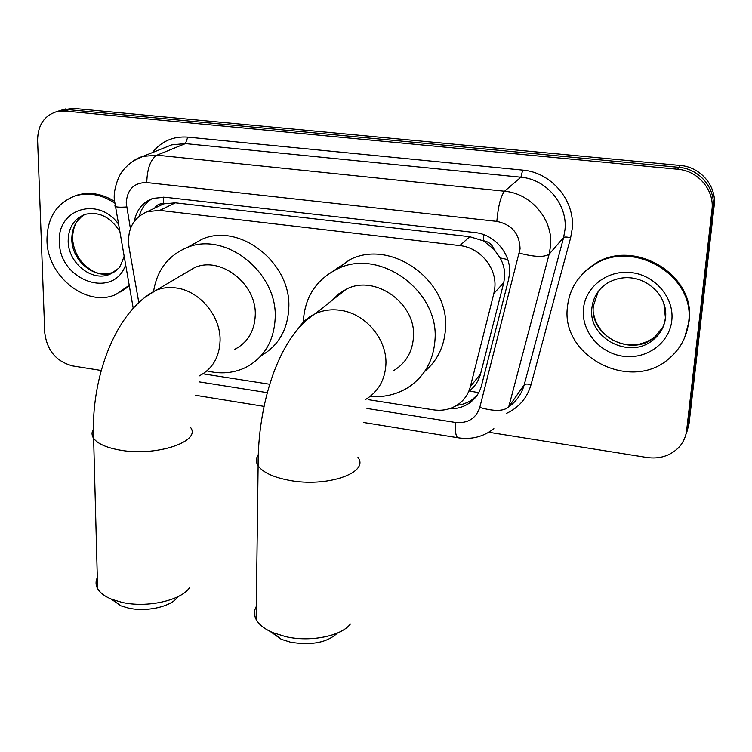 <?xml version="1.0" encoding="UTF-8"?>
<svg xmlns="http://www.w3.org/2000/svg" width="752" height="752" viewBox="0 0 752 752"><rect width="100%" height="100%" fill="white"/><g stroke="black" fill="none" stroke-linecap="round" stroke-linejoin="round"><path stroke-width="1.13" d="M478.723 392.666L469.408 391.021C475.01 386.396 478.723 380.691 480.556 373.913L503.755 282.696L504.686 276.586C504.94 270.09 503.417 263.867 500.118 257.917L494.149 249.467C492.184 244.503 488.584 241.589 483.357 240.743L483.856 234.69M368.771 399.735L433.387 409.84C442.336 411.128 450.41 409.455 457.601 404.811C464.069 400.384 468.317 394.321 470.367 386.622L493.876 293.449L494.872 287.142C496.649 267.486 479.767 247.483 459.829 245.603L159.772 210.381L147.411 211.613C133.066 217.798 126.928 229.576 128.977 246.947L138.81 302.567M483.357 240.743L494.149 249.467M157.582 206.762L163.494 203.754C159.612 203.444 156.651 204.929 154.592 208.191M482.718 240.668L469.765 236.701L175.395 202.833L164.039 203.82M203.012 373.829L269.761 384.263M449.198 408.787C456.605 409.022 463.26 407.17 469.163 403.232C475.396 398.889 479.513 392.986 481.515 385.532L508.521 279.791L509.527 273.54C511.341 254.091 494.694 234.361 474.954 232.556L164.838 197.212L152.91 198.387C142.73 202.185 136.535 209.808 134.326 221.267M101.238 370.482L72.709 365.933C56.325 361.618 47.009 350.564 44.763 332.76L37.6 140.314C37.797 125.217 44.189 115.648 56.785 111.597L64.813 111.042L677.655 169.238C698.157 170.732 714.673 190.284 711.956 209.855L686.642 430.407C685.786 437.26 682.938 443.163 678.088 448.126C669.694 456.05 659.363 459.19 647.087 457.526L488.781 432.278M62.83 109.745L73.433 108.382L680.278 165.468C700.554 166.925 716.863 186.252 714.174 205.606L689.039 423.855L685.598 435.53L687.845 427.108L713.075 207.721L687.845 427.108L686.642 430.407M680.278 165.468L678.971 167.339C699.36 168.815 715.772 188.254 713.075 207.721C715.772 188.254 699.36 168.815 678.971 167.339L69.146 109.707L678.971 167.339L677.655 169.238M58.496 111.07L61.147 110.253L69.146 109.707L61.147 110.253L58.496 111.07M139.242 216.106C141.404 208.323 145.747 202.495 152.261 198.613M477.219 395.138L471.654 400.026L467.725 402.311L462.358 404.341L456.652 405.422M689.039 423.855L686.802 432.221M567.412 307.154C569.236 289.595 577.705 275.749 592.839 265.616C631.915 237.82 696.211 275.476 688.559 322.711C686.755 336.849 680.475 348.599 669.722 357.971C631.708 393.089 560.776 356.946 567.412 307.154M578.391 278.776L585.244 271.087L593.497 264.713C632.507 236.974 696.653 274.536 689.02 321.677L684.574 337.855M337.469 633.034C327.299 642.546 311.685 645.601 290.61 642.208L281.323 639.322L270.024 631.351M256.31 606.432C253.941 610.68 253.885 615.023 256.141 619.451C258.979 624.686 264.629 629.123 273.098 632.742L285.863 636.69C310.52 642.34 341.361 636.089 350.394 624.019M393.86 370.492C405.798 363.141 412.322 352.105 413.45 337.375C416.542 303.47 374.806 273.869 346.221 289.229L338.785 293.853L332.6 299.982M343.589 291.306L343.72 290.526M303.31 321.941C304.607 297.425 315.962 279.763 337.366 268.962C379.299 247.389 439.723 291.024 434.947 340.393C433.246 361.449 423.987 377.344 407.17 388.07C395.975 394.725 383.633 397.507 370.153 396.426M333.653 270.805L349.953 259.637C391.143 238.412 450.232 280.985 445.447 329.348C444.15 346.775 437.203 360.838 424.607 371.535M177.651 597.013C171.578 606.582 146.527 612.316 128.263 608.03L120.978 605.849L111.164 599.053M97.318 577.658C95.542 581.352 95.636 585.009 97.61 588.628C100.072 592.914 104.848 596.496 111.945 599.372L121.956 602.361C147.119 608.236 181.693 600.34 189.748 587.387M234.868 349.276C247.718 342.527 254.524 331.171 255.257 315.21C256.817 283.946 220.731 255.802 194.646 267.599L185.434 273.023M153.587 291.362C157.008 270.1 168.185 255.492 187.098 247.549C225.327 230.967 277.695 272.431 275.185 318.002C274.029 340.957 264.319 357.388 246.036 367.296C233.891 373.189 220.853 374.383 206.941 370.886M189.777 246.064L202.504 239.014C240.123 222.677 291.391 263.181 288.796 307.859C287.668 329.808 278.447 345.751 261.151 355.696M129.137 285.346L115.695 294.577C86.555 307.728 47.141 276.341 46.972 240.32C47.103 217.901 56.532 203.087 75.256 195.868C88.426 192.07 101.529 194.448 114.577 203.021M72.822 196.723L76.845 195.21C89.319 191.572 101.83 193.574 114.398 201.216M129.241 285.901L120.79 292.049M503.755 282.696L493.876 293.449M500.118 257.917L507.788 259.562M163.494 203.754L163.71 197.109M469.765 236.701L459.829 245.603M480.556 373.913L470.367 386.622M175.395 202.833L159.772 210.381M366.948 408.458L455.458 422.474C467.829 423.583 475.931 418.573 479.785 407.462L520.064 248.903C519.613 233.74 511.868 224.566 496.828 221.37L146.753 182.567C134.044 182.567 127.201 189.382 126.223 203.002L130.416 228.627M133.038 161.088L142.871 156.416L156.98 155.175L504.554 191.234C531.025 193.358 553.265 219.706 550.586 245.772L549.157 254.148L563.615 237.538L565.015 229.482C567.666 204.403 546.356 179.164 520.892 177.209L185.424 143.604L171.738 144.845L165.778 147.242M152.393 152.6C161.323 141.263 173.12 136.103 187.793 137.118L522.687 170.112L520.892 177.209L504.554 191.234C500.794 195.887 498.219 205.926 496.828 221.37M114.868 205.089L115.103 206.443C116.757 207.223 120.583 207.402 126.609 206.969M522.687 170.112C551.291 172.255 575.233 200.624 572.206 228.777L570.627 237.82L531.025 384.751C527.124 398.052 518.899 407.612 506.359 413.44M711.956 209.855L714.174 205.606M64.813 111.042L73.433 108.382M519.378 253.133C534.531 257.09 544.457 257.428 549.157 254.148L508.719 406.87L524.2 384.836L563.615 237.538C564.705 236.786 567.036 236.88 570.627 237.82M509.847 406.014C516.981 400.619 521.766 393.559 524.2 384.836C525.328 383.821 527.594 383.793 531.025 384.751M146.753 182.567C147.242 168.279 150.654 159.151 156.98 155.175L185.424 143.604L187.793 137.118M199.6 381.941L267.336 392.676M455.458 422.474C455.035 431.366 455.815 436.451 457.808 437.749L458.429 437.852M479.785 407.462C494.214 411.532 503.859 411.335 508.719 406.87M591.871 308.16C592.98 297.905 597.859 289.727 606.497 283.636C636.286 265.578 669.12 291.842 665.482 318.284C664.166 327.214 660.077 334.377 653.225 339.772C629.988 360.208 587.716 338.109 591.871 308.16M663.847 303.291L665.407 317.57M583.411 309.213C585.141 287.029 607.372 269.62 631.304 272.591C655.265 275.223 674.469 297.971 671.79 320.559C669.477 343.194 646.438 359.672 623.107 356.251C599.739 353.158 581.334 331.341 583.411 309.213M662.766 327.411L654.456 337.319C631.332 357.679 589.258 335.702 593.394 305.885L598.235 291.494M665.36 318.011C664.157 326.819 660.115 334.067 653.225 339.772L654.456 337.319C647.528 342.066 640.375 344.595 632.977 344.905C626.313 345.008 619.883 343.551 613.679 340.524C602.568 334.377 595.885 325.419 593.61 313.65M365.547 399.538C378.012 391.924 384.789 380.39 385.879 364.927C387.553 339.528 365.275 313.114 339.772 310.238C330.908 309.1 322.664 310.303 315.05 313.847C308.292 317.081 302.849 321.79 298.732 327.975M357.961 457.404C369.834 472.641 326.904 487.775 289.041 480.312C273.155 477.247 262.843 472.406 258.115 465.779C255.793 462.132 255.802 458.57 258.143 455.082M199.092 376.019C212.449 369.044 219.452 357.2 220.092 340.468C220.731 315.925 199.346 290.554 175.808 287.922C168.927 287.029 162.46 287.753 156.388 290.112L145.192 297.172M190.312 427.155C202.344 441.424 155.504 457.178 118.816 449.893C105.891 447.44 97.497 443.595 93.624 438.36C91.622 435.38 91.518 432.372 93.333 429.345M117.491 269.225L109.557 274.377C91.876 282.056 68.141 262.918 68.159 241.157C68.291 227.753 73.912 218.832 85.004 214.405C98.597 211.199 110.083 216.698 119.455 230.911M125.537 265.118C113.336 299.982 58.957 280.28 59.436 241.918C56.785 209.413 97.685 195.887 118.167 223.645M113.984 272.121L113.054 272.515C95.419 280.167 71.778 261.123 71.816 239.446C71.797 228.053 76.112 219.744 84.76 214.499M163.203 204.083L147.411 211.613M165.609 147.307L142.871 156.416C131.797 159.358 121.909 170.958 121.251 173.035C119.606 174.567 113.326 188.122 114.285 199.421L133.217 308.235M56.785 111.597L65.471 108.937M195.482 395.279L264.037 406.381M363.517 422.483L457.808 437.749C471.231 439.901 483.263 436.893 493.904 428.715M471.654 400.026L469.163 403.232M592.839 265.616L593.497 264.713M281.323 639.322L273.098 632.742M346.221 289.229L315.05 313.847C277.845 337.422 257.729 405.394 258.115 465.779L256.141 619.451M337.366 268.962L349.953 259.637M120.978 605.849L111.945 599.372M194.646 267.599L156.388 290.112C115.253 310.717 90.569 378.472 93.624 438.36L97.61 588.628M187.098 247.549L202.504 239.014M75.256 195.868L76.845 195.21M124.024 256.611C121.016 264.836 119.023 268.849 118.036 268.643C116.428 270.645 113.599 272.553 109.557 274.377L113.054 272.515C104.199 274.668 97.234 274.019 92.158 270.57C80.502 263.708 73.959 253.161 72.54 238.92M81.667 216.538L77.766 220.59C74.58 224.491 72.831 230.403 72.521 238.337"/></g></svg>
